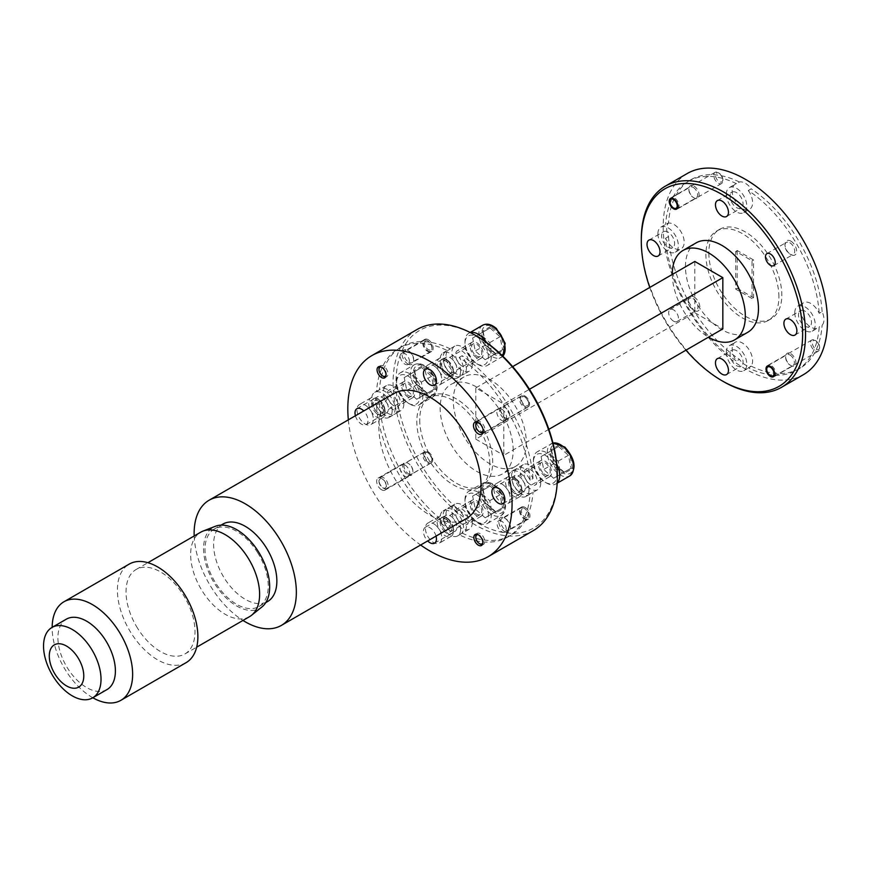 <?xml version="1.0" encoding="UTF-8"?>
<svg xmlns="http://www.w3.org/2000/svg" width="871" height="871" viewBox="0 0 871 871"><rect width="100%" height="100%" fill="white"/><g stroke="black" fill="none" stroke-linecap="round" stroke-linejoin="round"><path stroke-width="0.65" stroke-dasharray="4.36 3.27" d="M431.918 459.257A5.161 2.983 60 0 1 428.271 461.358A5.161 2.983 60 0 1 424.623 455.032A5.161 2.983 60 0 1 428.271 452.931A5.161 2.983 60 0 1 431.918 459.257L431.918 460.302A6.456 3.724 -120 0 0 427.356 452.397A6.456 3.724 -120 0 0 424.133 452.082A6.456 3.724 -120 0 0 422.794 455.032A6.456 3.724 -120 0 0 425.614 461.532A6.456 3.724 -120 0 0 430.59 463.263A6.456 3.724 -120 0 0 431.918 460.302M378.994 481.38A5.161 2.983 -120 0 0 382.641 487.706A5.161 2.983 -120 0 0 386.299 485.593A5.161 2.983 -120 0 0 382.641 479.268A5.161 2.983 -120 0 0 378.994 481.38L378.994 480.324A6.456 3.724 60 0 1 380.333 477.373A6.456 3.724 60 0 1 385.298 479.104A6.456 3.724 60 0 1 388.118 485.593A6.456 3.724 60 0 1 386.778 488.544A6.456 3.724 60 0 1 383.556 488.228A6.456 3.724 60 0 1 378.994 480.324M485.136 359.723L475.272 350.959L472.637 338.035L479.877 333.876L489.742 342.641L492.376 355.564L485.136 359.723L495.359 353.822L496.307 354.464L504.146 349.968L501.293 335.977L490.602 326.494L490.09 327.975L499.965 336.739L501.293 335.977M492.376 355.564L502.6 349.663L495.359 353.822L496.307 354.464L485.495 345.058L482.861 332.134L490.09 327.975L479.877 333.876M490.602 326.494L482.774 330.991L485.626 344.981L475.272 350.959M482.774 330.991L482.861 332.134L482.774 330.991M489.742 342.641L499.965 336.739L502.6 349.663L504.146 349.968M472.637 338.035L482.861 332.134M479.703 338.906A16.516 9.537 -120 0 0 464.983 343.424A16.516 9.537 -120 0 0 473.628 361.443A16.516 9.537 -120 0 0 476.666 363.664A16.516 9.537 -120 0 0 488.25 358.623A16.516 9.537 -120 0 0 479.703 338.906M486.443 342.39A18.585 10.724 60 0 1 487.422 365.428A18.585 10.724 60 0 1 478.125 364.503A18.585 10.724 60 0 1 474.717 362.009A18.585 10.724 60 0 1 464.983 341.748A18.585 10.724 60 0 1 468.838 333.234A18.585 10.724 60 0 1 470.394 332.591M444.994 373.931A9.494 5.487 60 0 1 440.073 362.597A9.494 5.487 60 0 1 446.736 359.701A9.494 5.487 60 0 1 448.478 360.975A9.494 5.487 60 0 1 453.453 371.329A9.494 5.487 60 0 1 444.994 373.931M447.4 360.409A11.563 6.674 -120 0 0 445.277 358.852A11.563 6.674 -120 0 0 439.496 358.286A11.563 6.674 -120 0 0 443.154 376.185A11.563 6.674 -120 0 0 451.058 378.308A11.563 6.674 -120 0 0 453.453 373.017A11.563 6.674 -120 0 0 447.4 360.409M475.337 355.107A7.229 4.17 -120 0 0 480.28 356.435A7.229 4.17 -120 0 0 477.994 345.243A7.229 4.17 -120 0 0 473.051 343.914A7.229 4.17 -120 0 0 475.337 355.107M448.064 362.521A7.229 4.17 -120 0 0 443.121 361.193A7.229 4.17 -120 0 0 445.408 372.385A7.229 4.17 -120 0 0 450.351 373.713A7.229 4.17 -120 0 0 448.064 362.521M435.718 367.148A11.563 6.674 -120 0 0 427.813 365.025A11.563 6.674 -120 0 0 431.472 382.935A11.563 6.674 -120 0 0 439.376 385.058A11.563 6.674 -120 0 0 435.718 367.148M416.697 399.245L406.833 390.48L404.198 377.557L411.428 373.398L421.303 382.162L423.937 395.086L416.697 399.245L426.921 393.344L427.868 393.986L435.696 389.479L432.843 375.488L422.163 366.005L421.651 367.497L431.526 376.261L432.843 375.488M423.937 395.086L434.161 389.185L426.921 393.344L427.868 393.986L417.057 384.579L414.422 371.656L421.651 367.497L411.428 373.398M422.163 366.005L414.335 370.502L417.187 384.492L406.833 390.48M414.335 370.502L414.422 371.656L414.335 370.502M421.303 382.162L431.526 376.261L434.161 389.185L435.696 389.479M404.198 377.557L414.422 371.656M411.264 378.417A16.516 9.537 -120 0 0 396.545 382.946A16.516 9.537 -120 0 0 405.189 400.965A16.516 9.537 -120 0 0 408.227 403.175A16.516 9.537 -120 0 0 419.811 398.145A16.516 9.537 -120 0 0 411.264 378.417M406.267 401.531A18.585 10.724 60 0 1 396.545 381.258A18.585 10.724 60 0 1 400.399 372.755A18.585 10.724 60 0 1 413.104 376.163A18.585 10.724 60 0 1 418.973 404.939A18.585 10.724 60 0 1 409.686 404.024A18.585 10.724 60 0 1 406.267 401.531M376.544 413.453A9.494 5.487 60 0 1 371.634 402.108A9.494 5.487 60 0 1 378.297 399.212A9.494 5.487 60 0 1 380.039 400.486A9.494 5.487 60 0 1 385.015 410.851A9.494 5.487 60 0 1 376.544 413.453M378.961 399.92A11.563 6.674 -120 0 0 376.838 398.374A11.563 6.674 -120 0 0 371.057 397.797A11.563 6.674 -120 0 0 374.704 415.707A11.563 6.674 -120 0 0 382.619 417.83A11.563 6.674 -120 0 0 385.015 412.538A11.563 6.674 -120 0 0 378.961 399.92M406.899 394.617A7.229 4.17 -120 0 0 411.841 395.946A7.229 4.17 -120 0 0 409.555 384.753A7.229 4.17 -120 0 0 404.612 383.425A7.229 4.17 -120 0 0 406.899 394.617M379.625 402.043A7.229 4.17 -120 0 0 374.682 400.714A7.229 4.17 -120 0 0 376.969 411.896A7.229 4.17 -120 0 0 381.912 413.224A7.229 4.17 -120 0 0 379.625 402.043M367.279 406.67A11.563 6.674 -120 0 0 359.375 404.547A11.563 6.674 -120 0 0 363.033 422.446A11.563 6.674 -120 0 0 370.937 424.569A11.563 6.674 -120 0 0 367.279 406.67M819.633 347.17A5.161 2.983 60 0 1 815.985 349.282A5.161 2.983 60 0 1 812.327 342.956A5.161 2.983 60 0 1 815.985 340.844A5.161 2.983 60 0 1 819.633 347.17L819.633 348.226A6.456 3.724 -120 0 0 815.071 340.321A6.456 3.724 -120 0 0 811.848 340.006A6.456 3.724 -120 0 0 810.509 342.956A6.456 3.724 -120 0 0 813.318 349.456A6.456 3.724 -120 0 0 818.294 351.176A6.456 3.724 -120 0 0 819.633 348.226M766.709 368.248A6.456 3.724 60 0 1 768.037 365.297A6.456 3.724 60 0 1 773.013 367.018A6.456 3.724 60 0 1 775.832 373.517A6.456 3.724 60 0 1 774.493 376.468A6.456 3.724 60 0 1 771.271 376.152A6.456 3.724 60 0 1 766.709 368.248M553.586 478.266L543.711 469.502L541.076 456.578L548.316 452.419L558.18 461.184L560.815 474.107L553.586 478.266L563.798 472.365L564.746 473.007L572.585 468.511L569.732 454.52L559.051 445.037L558.54 446.518L568.404 455.283L569.732 454.52M560.815 474.107L571.038 468.206L563.798 472.365L564.746 473.007L553.934 463.601L551.299 450.677L558.54 446.518L548.316 452.419M559.051 445.037L551.212 449.534L554.065 463.524L543.711 469.502M551.212 449.534L551.299 450.677L551.212 449.534M558.18 461.184L568.404 455.283L571.038 468.206L572.585 468.511M541.076 456.578L551.299 450.677M548.142 457.449A16.516 9.537 -120 0 0 533.422 461.978A16.516 9.537 -120 0 0 542.067 479.986A16.516 9.537 -120 0 0 545.104 482.207A16.516 9.537 -120 0 0 556.689 477.166A16.516 9.537 -120 0 0 548.142 457.449M557.2 482.937A18.585 10.724 60 0 1 555.861 483.971A18.585 10.724 60 0 1 546.563 483.046A18.585 10.724 60 0 1 543.156 480.552A18.585 10.724 60 0 1 533.422 460.291A18.585 10.724 60 0 1 537.276 451.777A18.585 10.724 60 0 1 549.982 455.195A18.585 10.724 60 0 1 556.743 464.145M513.433 492.474A9.494 5.487 60 0 1 508.522 481.14A9.494 5.487 60 0 1 515.175 478.244A9.494 5.487 60 0 1 516.917 479.518A9.494 5.487 60 0 1 521.892 489.872A9.494 5.487 60 0 1 513.433 492.474M515.839 478.952A11.563 6.674 -120 0 0 513.716 477.395A11.563 6.674 -120 0 0 507.935 476.829A11.563 6.674 -120 0 0 511.593 494.728A11.563 6.674 -120 0 0 519.497 496.851A11.563 6.674 -120 0 0 521.892 491.56A11.563 6.674 -120 0 0 515.839 478.952M543.776 473.65A7.229 4.17 -120 0 0 548.719 474.978A7.229 4.17 -120 0 0 546.433 463.786A7.229 4.17 -120 0 0 541.49 462.457A7.229 4.17 -120 0 0 543.776 473.65M516.503 481.064A7.229 4.17 -120 0 0 511.56 479.736A7.229 4.17 -120 0 0 513.846 490.928A7.229 4.17 -120 0 0 518.789 492.257A7.229 4.17 -120 0 0 516.503 481.064M504.157 485.691A11.563 6.674 -120 0 0 496.252 483.568A11.563 6.674 -120 0 0 499.91 501.478A11.563 6.674 -120 0 0 507.815 503.601A11.563 6.674 -120 0 0 504.157 485.691M722.843 179.524A5.161 2.983 60 0 1 719.196 181.636A5.161 2.983 60 0 1 715.537 175.311A5.161 2.983 60 0 1 719.196 173.209A5.161 2.983 60 0 1 722.843 179.524L722.843 180.58A6.456 3.724 -120 0 0 718.281 172.676A6.456 3.724 -120 0 0 715.058 172.36A6.456 3.724 -120 0 0 713.719 175.311A6.456 3.724 -120 0 0 716.528 181.81A6.456 3.724 -120 0 0 721.504 183.531A6.456 3.724 -120 0 0 722.843 180.58M669.919 200.602A6.456 3.724 60 0 1 671.247 197.652A6.456 3.724 60 0 1 676.223 199.372A6.456 3.724 60 0 1 679.042 205.872A6.456 3.724 60 0 1 677.703 208.822A6.456 3.724 60 0 1 674.481 208.507A6.456 3.724 60 0 1 669.919 200.602M485.136 517.788L475.272 509.023L472.637 496.1L479.877 491.941L489.742 500.705L492.376 513.629L485.136 517.788L495.359 511.887L496.307 512.529L504.146 508.022L501.293 494.031L490.602 484.548L490.09 486.04L499.965 494.804L501.293 494.031M492.376 513.629L502.6 507.728L495.359 511.887L496.307 512.529L485.495 503.122L482.861 490.199L490.09 486.04L479.877 491.941M490.602 484.548L482.774 489.045L485.626 503.035L475.272 509.023M482.774 489.045L482.861 490.199L482.774 489.045M489.742 500.705L499.965 494.804L502.6 507.728L504.146 508.022M472.637 496.1L482.861 490.199M479.703 496.96A16.516 9.537 -120 0 0 464.983 501.489A16.516 9.537 -120 0 0 473.628 519.508A16.516 9.537 -120 0 0 476.666 521.718A16.516 9.537 -120 0 0 488.25 516.688A16.516 9.537 -120 0 0 479.703 496.96M474.717 520.074A18.585 10.724 60 0 1 464.983 499.802A18.585 10.724 60 0 1 468.838 491.298A18.585 10.724 60 0 1 481.543 494.706A18.585 10.724 60 0 1 487.422 523.482A18.585 10.724 60 0 1 478.125 522.567A18.585 10.724 60 0 1 474.717 520.074M444.994 531.996A9.494 5.487 60 0 1 440.073 520.651A9.494 5.487 60 0 1 446.736 517.755A9.494 5.487 60 0 1 448.478 519.029A9.494 5.487 60 0 1 453.453 529.394A9.494 5.487 60 0 1 444.994 531.996M447.4 518.463A11.563 6.674 -120 0 0 445.277 516.917A11.563 6.674 -120 0 0 439.496 516.34A11.563 6.674 -120 0 0 443.154 534.25A11.563 6.674 -120 0 0 451.058 536.373A11.563 6.674 -120 0 0 453.453 531.081A11.563 6.674 -120 0 0 447.4 518.463M475.337 513.161A7.229 4.17 -120 0 0 480.28 514.489A7.229 4.17 -120 0 0 477.994 503.296A7.229 4.17 -120 0 0 473.051 501.968A7.229 4.17 -120 0 0 475.337 513.161M448.064 520.586A7.229 4.17 -120 0 0 443.121 519.258A7.229 4.17 -120 0 0 445.408 530.439A7.229 4.17 -120 0 0 450.351 531.767A7.229 4.17 -120 0 0 448.064 520.586M435.718 525.213A11.563 6.674 -120 0 0 427.813 523.09A11.563 6.674 -120 0 0 431.472 540.989A11.563 6.674 -120 0 0 439.376 543.112A11.563 6.674 -120 0 0 435.718 525.213M428.271 341.16L427.356 340.637A6.456 3.724 -120 0 0 424.133 340.321A6.456 3.724 -120 0 0 423.143 345.493A6.456 3.724 -120 0 0 427.356 351.176A6.456 3.724 -120 0 0 430.59 351.492A6.456 3.724 -120 0 0 431.918 348.542A6.456 3.724 -120 0 0 427.356 340.637L428.271 341.16A5.161 2.983 60 0 1 431.918 347.485A5.161 2.983 60 0 1 428.271 349.598A5.161 2.983 60 0 1 424.623 343.272A5.161 2.983 60 0 1 428.271 341.16M404.906 353.593A6.456 3.724 -120 0 0 401.683 353.278A6.456 3.724 -120 0 0 400.693 358.449A6.456 3.724 -120 0 0 404.906 364.132A6.456 3.724 -120 0 0 408.14 364.459A6.456 3.724 -120 0 0 409.13 359.288A6.456 3.724 -120 0 0 404.906 353.593M386.027 375.249A5.161 2.983 -120 0 0 382.641 367.508A5.161 2.983 -120 0 0 381.28 367.029M383.48 376.424A6.347 3.669 60 0 1 378.994 368.651M379.495 366.56A6.347 3.669 60 0 1 380.311 365.744A6.347 3.669 60 0 1 383.48 366.049A6.347 3.669 60 0 1 387.628 371.645A6.347 3.669 60 0 1 386.659 376.74A6.347 3.669 60 0 1 385.537 377.034M525.061 508.806L524.146 508.283A6.456 3.724 -120 0 0 520.923 507.967A6.456 3.724 -120 0 0 519.933 513.139A6.456 3.724 -120 0 0 524.146 518.822A6.456 3.724 -120 0 0 527.38 519.138A6.456 3.724 -120 0 0 528.708 516.187A6.456 3.724 -120 0 0 524.146 508.283L525.061 508.806A5.161 2.983 60 0 1 528.708 515.131A5.161 2.983 60 0 1 525.061 517.243A5.161 2.983 60 0 1 521.413 510.918A5.161 2.983 60 0 1 525.061 508.806M501.696 521.239A6.456 3.724 -120 0 0 498.473 520.923A6.456 3.724 -120 0 0 497.483 526.095A6.456 3.724 -120 0 0 501.696 531.778A6.456 3.724 -120 0 0 504.93 532.105A6.456 3.724 -120 0 0 505.92 526.933A6.456 3.724 -120 0 0 501.696 521.239M482.817 542.894A5.161 2.983 -120 0 0 479.431 535.153A5.161 2.983 -120 0 0 478.07 534.674M480.269 544.07A6.347 3.669 60 0 1 475.784 536.296M476.285 534.206A6.347 3.669 60 0 1 477.101 533.39A6.347 3.669 60 0 1 480.269 533.694A6.347 3.669 60 0 1 484.418 539.291A6.347 3.669 60 0 1 483.449 544.386A6.347 3.669 60 0 1 482.327 544.68M106.97 689.582A40.643 23.463 60 0 1 67.513 668.079A40.643 23.463 60 0 1 66.327 619.172M92.805 697.758A56.909 32.858 60 0 1 65.597 670.245A56.909 32.858 60 0 1 52.162 627.349M186.089 662.668A56.909 32.858 60 0 1 130.846 632.575A56.909 32.858 60 0 1 129.191 564.114M137.542 628.176A48.776 28.166 60 0 1 136.126 569.492A48.776 28.166 60 0 1 183.487 595.285A48.776 28.166 60 0 1 184.902 653.969A48.776 28.166 60 0 1 137.542 628.176M249.509 616.668A48.776 28.166 60 0 1 202.159 590.876A48.776 28.166 60 0 1 200.733 532.192M261.964 606.924A46.74 26.99 60 0 1 214.604 583.548A46.74 26.99 60 0 1 215.409 526.28M257.674 552.715A44.715 25.814 60 0 1 258.981 606.51A44.715 25.814 60 0 1 215.562 582.862A44.715 25.814 60 0 1 214.266 529.067A44.715 25.814 60 0 1 257.674 552.715M222.889 524.092A44.715 25.814 -120 0 0 224.185 577.887A44.715 25.814 -120 0 0 267.604 601.534M518.822 476.383A9.189 5.302 60 0 1 524.832 484.483A9.189 5.302 60 0 1 523.417 491.843A9.189 5.302 60 0 1 518.822 491.396A9.189 5.302 60 0 1 512.823 483.296A9.189 5.302 60 0 1 514.228 475.936A9.189 5.302 60 0 1 518.822 476.383M450.383 357.839A9.189 5.302 60 0 1 456.393 365.94A9.189 5.302 60 0 1 454.978 373.3A9.189 5.302 60 0 1 450.383 372.853A9.189 5.302 60 0 1 444.384 364.753A9.189 5.302 60 0 1 445.789 357.393A9.189 5.302 60 0 1 450.383 357.839M381.944 397.361A9.189 5.302 60 0 1 387.943 405.461A9.189 5.302 60 0 1 386.539 412.821A9.189 5.302 60 0 1 381.944 412.364A9.189 5.302 60 0 1 375.945 404.264A9.189 5.302 60 0 1 377.35 396.904A9.189 5.302 60 0 1 381.944 397.361M355.412 415.761A9.189 5.302 -120 0 0 361.509 424.166A9.189 5.302 -120 0 0 366.103 424.623A9.189 5.302 -120 0 0 363.762 410.938M450.383 515.904A9.189 5.302 60 0 1 456.393 524.004A9.189 5.302 60 0 1 454.978 531.364A9.189 5.302 60 0 1 450.383 530.907A9.189 5.302 60 0 1 444.384 522.807A9.189 5.302 60 0 1 445.789 515.447A9.189 5.302 60 0 1 450.383 515.904M436.033 536.111A9.189 5.302 -120 0 0 429.947 527.706A9.189 5.302 -120 0 0 425.353 527.249A9.189 5.302 -120 0 0 427.683 540.935M529.045 489.796A14.459 8.34 60 0 1 526.051 496.405A14.459 8.34 60 0 1 514.913 492.54A14.459 8.34 60 0 1 508.61 477.994A14.459 8.34 60 0 1 511.604 471.374A14.459 8.34 60 0 1 522.742 475.25A14.459 8.34 60 0 1 529.045 489.796M460.607 371.253A14.459 8.34 60 0 1 457.613 377.862A14.459 8.34 60 0 1 446.475 373.997A14.459 8.34 60 0 1 440.16 359.451A14.459 8.34 60 0 1 443.154 352.831A14.459 8.34 60 0 1 454.292 356.696A14.459 8.34 60 0 1 460.607 371.253M392.168 410.764A14.459 8.34 60 0 1 389.174 417.383A14.459 8.34 60 0 1 378.036 413.507A14.459 8.34 60 0 1 371.721 398.962A14.459 8.34 60 0 1 374.715 392.342A14.459 8.34 60 0 1 385.853 396.218A14.459 8.34 60 0 1 392.168 410.764M460.607 529.307A14.459 8.34 60 0 1 457.613 535.926A14.459 8.34 60 0 1 446.475 532.05A14.459 8.34 60 0 1 440.16 517.505A14.459 8.34 60 0 1 443.154 510.885A14.459 8.34 60 0 1 454.292 514.761A14.459 8.34 60 0 1 460.607 529.307M501.696 409.098A6.914 3.996 60 0 1 506.225 415.195A6.914 3.996 60 0 1 505.158 420.737A6.914 3.996 60 0 1 501.696 420.399A6.914 3.996 60 0 1 497.178 414.302A6.914 3.996 60 0 1 498.245 408.76A6.914 3.996 60 0 1 501.696 409.098M404.906 464.983A6.914 3.996 60 0 1 409.424 471.08A6.914 3.996 60 0 1 408.368 476.622A6.914 3.996 60 0 1 404.906 476.285A6.914 3.996 60 0 1 400.388 470.188A6.914 3.996 60 0 1 401.455 464.646A6.914 3.996 60 0 1 404.906 464.983M381.552 489.763A6.914 3.996 -120 0 0 385.004 490.112A6.914 3.996 -120 0 0 386.071 484.57A6.914 3.996 -120 0 0 381.552 478.473A6.914 3.996 -120 0 0 378.09 478.125A6.914 3.996 -120 0 0 377.034 483.666A6.914 3.996 -120 0 0 381.552 489.763M393.812 393.594A72.271 41.721 -120 0 0 382.728 451.505A72.271 41.721 -120 0 0 429.947 515.186A72.271 41.721 -120 0 0 466.083 518.768M194.189 535.97A72.271 41.721 -120 0 0 242.965 620.446M348.346 419.833A116.148 67.056 -120 0 0 420.617 545.017M489.807 463.764A51.618 29.799 -120 0 0 467.27 411.82A51.618 29.799 -120 0 0 427.498 397.982A51.618 29.799 -120 0 0 416.806 421.618A51.618 29.799 -120 0 0 439.332 473.563A51.618 29.799 -120 0 0 479.115 487.401A51.618 29.799 -120 0 0 489.807 463.764M530.101 480.226A108.919 62.886 -120 0 0 459.191 357.415A14.459 8.34 60 0 1 463.524 369.565A14.459 8.34 60 0 1 460.53 376.174A14.459 8.34 60 0 1 449.392 372.309A14.459 8.34 60 0 1 443.089 357.763A14.459 8.34 60 0 1 446.083 351.144A14.459 8.34 60 0 1 447.411 350.61A108.919 62.886 -120 0 0 398.842 348.356A108.919 62.886 -120 0 0 376.512 391.547A14.459 8.34 60 0 1 377.633 390.654A14.459 8.34 60 0 1 388.771 394.53A14.459 8.34 60 0 1 395.086 409.076A14.459 8.34 60 0 1 392.092 415.696A14.459 8.34 60 0 1 376.512 405.157A108.919 62.886 -120 0 0 447.411 527.968A14.459 8.34 60 0 1 443.089 515.817A14.459 8.34 60 0 1 446.083 509.197A14.459 8.34 60 0 1 457.221 513.073A14.459 8.34 60 0 1 463.524 527.619A14.459 8.34 60 0 1 460.53 534.239A14.459 8.34 60 0 1 459.191 534.761A108.919 62.886 -120 0 0 507.771 537.015A108.919 62.886 -120 0 0 530.101 493.824A14.459 8.34 60 0 1 528.969 494.717A14.459 8.34 60 0 1 517.831 490.852A14.459 8.34 60 0 1 511.527 476.306A14.459 8.34 60 0 1 514.521 469.687A14.459 8.34 60 0 1 530.101 480.226L533.019 478.538A14.459 8.34 -120 0 0 517.439 467.999A14.459 8.34 -120 0 0 514.445 474.619A14.459 8.34 -120 0 0 520.76 489.164A14.459 8.34 -120 0 0 531.898 493.04A14.459 8.34 -120 0 0 533.019 492.137L530.101 493.824M752.032 298.546L735.679 289.107L735.679 251.338L752.032 260.777L752.032 298.546L753.502 297.697L753.502 259.939L752.032 260.777M790.792 353.702A7.229 4.17 60 0 1 795.909 362.554A7.229 4.17 60 0 1 790.792 365.504L790.792 365.504A7.229 4.17 60 0 1 785.686 356.653A7.229 4.17 60 0 1 790.792 353.702M790.03 355.03A6.141 3.549 60 0 1 794.047 360.442A6.141 3.549 60 0 1 793.1 365.363A6.141 3.549 60 0 1 790.03 365.069L790.792 365.504L790.03 365.069A6.141 3.549 60 0 1 785.686 357.546A6.141 3.549 60 0 1 786.959 354.726A6.141 3.549 60 0 1 790.03 355.03M694.002 186.056A7.229 4.17 60 0 1 699.119 194.908A7.229 4.17 60 0 1 694.002 197.859L694.002 197.859A7.229 4.17 60 0 1 688.896 189.007A7.229 4.17 60 0 1 694.002 186.056M693.24 187.385A6.141 3.549 60 0 1 697.257 192.796A6.141 3.549 60 0 1 696.31 197.728A6.141 3.549 60 0 1 693.24 197.423L694.002 197.859L693.24 197.423A6.141 3.549 60 0 1 688.896 189.9A6.141 3.549 60 0 1 690.17 187.08A6.141 3.549 60 0 1 693.24 187.385M694.002 296.978A8.264 4.769 60 0 1 699.849 307.093A8.264 4.769 60 0 1 694.002 310.468L694.002 310.468A8.264 4.769 60 0 1 688.166 300.353A8.264 4.769 60 0 1 694.002 296.978M693.055 298.622A6.914 3.996 60 0 1 697.573 304.719A6.914 3.996 60 0 1 696.517 310.261A6.914 3.996 60 0 1 693.055 309.924L694.002 310.468L693.055 309.924A6.914 3.996 60 0 1 688.166 301.453A6.914 3.996 60 0 1 689.592 298.285A6.914 3.996 60 0 1 693.055 298.622M673.566 321.17A6.914 3.996 -120 0 0 677.028 321.519A6.914 3.996 -120 0 0 678.084 315.977A6.914 3.996 -120 0 0 673.566 309.88A6.914 3.996 -120 0 0 670.104 309.532A6.914 3.996 -120 0 0 669.048 315.073A6.914 3.996 -120 0 0 673.566 321.17M790.792 241.093A8.264 4.769 60 0 1 796.638 251.218A8.264 4.769 60 0 1 790.792 254.582L790.792 254.582A8.264 4.769 60 0 1 784.956 244.468A8.264 4.769 60 0 1 790.792 241.093M789.845 242.737A6.914 3.996 60 0 1 794.363 248.834A6.914 3.996 60 0 1 793.307 254.376A6.914 3.996 60 0 1 789.845 254.038L790.792 254.582L789.845 254.038A6.914 3.996 60 0 1 784.956 245.568A6.914 3.996 60 0 1 786.393 242.399A6.914 3.996 60 0 1 789.845 242.737M407.835 363.926A8.264 4.769 -120 0 0 413.671 360.55A8.264 4.769 -120 0 0 407.835 350.436L407.835 350.436A8.264 4.769 -120 0 0 401.988 353.811A8.264 4.769 -120 0 0 407.835 363.926M408.782 362.282A6.914 3.996 -120 0 0 412.233 362.619A6.914 3.996 -120 0 0 413.671 359.462A6.914 3.996 -120 0 0 408.782 350.98L407.835 350.436L408.782 350.98A6.914 3.996 -120 0 0 405.32 350.643A6.914 3.996 -120 0 0 404.264 356.185A6.914 3.996 -120 0 0 408.782 362.282M428.271 339.734A6.914 3.996 60 0 1 432.789 345.831A6.914 3.996 60 0 1 431.733 351.372A6.914 3.996 60 0 1 428.271 351.024A6.914 3.996 60 0 1 423.752 344.927A6.914 3.996 60 0 1 424.808 339.385A6.914 3.996 60 0 1 428.271 339.734M504.625 531.571A8.264 4.769 -120 0 0 510.46 528.196A8.264 4.769 -120 0 0 504.625 518.082L504.625 518.082A8.264 4.769 -120 0 0 498.778 521.457A8.264 4.769 -120 0 0 504.625 531.571M505.572 529.927A6.914 3.996 -120 0 0 509.023 530.265A6.914 3.996 -120 0 0 510.46 527.107A6.914 3.996 -120 0 0 505.572 518.626L504.625 518.082L505.572 518.626A6.914 3.996 -120 0 0 502.11 518.289A6.914 3.996 -120 0 0 501.054 523.83A6.914 3.996 -120 0 0 505.572 529.927M525.061 507.379A6.914 3.996 60 0 1 529.579 513.476A6.914 3.996 60 0 1 528.523 519.018A6.914 3.996 60 0 1 525.061 518.67A6.914 3.996 60 0 1 520.542 512.573A6.914 3.996 60 0 1 521.598 507.031A6.914 3.996 60 0 1 525.061 507.379M504.625 418.962A7.229 4.17 -120 0 0 509.731 416.011A7.229 4.17 -120 0 0 504.625 407.16L504.625 407.16A7.229 4.17 -120 0 0 499.508 410.11A7.229 4.17 -120 0 0 504.625 418.962M505.245 417.884A6.347 3.669 -120 0 0 508.414 418.2A6.347 3.669 -120 0 0 509.731 415.293A6.347 3.669 -120 0 0 505.245 407.519L504.625 407.16L505.245 407.519A6.347 3.669 -120 0 0 502.066 407.203A6.347 3.669 -120 0 0 501.097 412.299A6.347 3.669 -120 0 0 505.245 417.884M525.061 396.076A6.347 3.669 60 0 1 529.209 401.673A6.347 3.669 60 0 1 528.24 406.757A6.347 3.669 60 0 1 525.061 406.441A6.347 3.669 60 0 1 520.912 400.845A6.347 3.669 60 0 1 521.892 395.761A6.347 3.669 60 0 1 525.061 396.076M407.835 474.847A7.229 4.17 -120 0 0 412.941 471.897A7.229 4.17 -120 0 0 407.835 463.045L407.835 463.045A7.229 4.17 -120 0 0 402.718 465.996A7.229 4.17 -120 0 0 407.835 474.847M408.455 473.77A6.347 3.669 -120 0 0 411.624 474.085A6.347 3.669 -120 0 0 412.941 471.178A6.347 3.669 -120 0 0 408.455 463.405L407.835 463.045L408.455 463.405A6.347 3.669 -120 0 0 405.276 463.089A6.347 3.669 -120 0 0 404.307 468.173A6.347 3.669 -120 0 0 408.455 473.77M428.271 451.962A6.347 3.669 60 0 1 432.419 457.558A6.347 3.669 60 0 1 431.45 462.643A6.347 3.669 60 0 1 428.271 462.327A6.347 3.669 60 0 1 424.123 456.731A6.347 3.669 60 0 1 425.102 451.646A6.347 3.669 60 0 1 428.271 451.962M694.808 261.452L694.808 312.7L475.795 439.147L475.795 387.9L503.819 404.079L529.47 389.272M512.66 366.615L475.795 387.9M548.861 429.327L503.819 455.337L503.819 404.079M475.795 439.147L503.819 455.337M694.808 312.7L722.832 328.89M526.313 442.686A51.618 29.799 60 0 1 515.621 466.323A51.618 29.799 60 0 1 475.838 452.495A51.618 29.799 60 0 1 453.301 400.54A51.618 29.799 60 0 1 463.993 376.914A51.618 29.799 60 0 1 503.776 390.741A51.618 29.799 60 0 1 526.313 442.686M672.314 274.43A51.618 29.799 -120 0 0 708.526 337.153M649.766 287.452A114.079 65.869 -120 0 0 685.967 350.175M723.42 381.574A116.148 67.056 60 0 1 641.296 239.329M557.331 475.773A114.079 65.869 60 0 1 476.666 522.35A114.079 65.869 60 0 1 396 382.63A114.079 65.869 60 0 1 476.666 336.054M417.133 329.456A116.148 67.056 -120 0 0 393.082 382.63A116.148 67.056 -120 0 0 443.775 499.519A116.148 67.056 -120 0 0 533.281 530.635M665.607 238.251L668.525 236.564A14.459 8.34 60 0 1 666.663 228.681A14.459 8.34 60 0 1 668.525 222.954L665.607 224.642A14.459 8.34 60 0 1 666.729 223.749A14.459 8.34 60 0 1 677.867 227.625A14.459 8.34 60 0 1 684.181 242.171A14.459 8.34 60 0 1 681.187 248.79A14.459 8.34 60 0 1 665.607 238.251A108.919 62.886 -120 0 0 736.507 361.051A14.459 8.34 60 0 1 732.184 348.912A14.459 8.34 60 0 1 735.178 342.292A14.459 8.34 60 0 1 746.316 346.168A14.459 8.34 60 0 1 752.62 360.714A14.459 8.34 60 0 1 749.626 367.333A14.459 8.34 60 0 1 748.287 367.856A108.919 62.886 -120 0 0 796.856 370.11A108.919 62.886 -120 0 0 819.197 326.919A14.459 8.34 60 0 1 818.065 327.812A14.459 8.34 60 0 1 806.927 323.947A14.459 8.34 60 0 1 800.623 309.401A14.459 8.34 60 0 1 803.617 302.781A14.459 8.34 60 0 1 819.197 313.32L822.115 311.633A14.459 8.34 60 0 1 823.977 319.515A14.459 8.34 60 0 1 822.115 325.231L819.197 326.919M726.338 352.287A14.459 8.34 60 0 1 729.332 345.667A14.459 8.34 60 0 1 740.47 349.543A14.459 8.34 60 0 1 746.785 364.089A14.459 8.34 60 0 1 743.79 370.698A14.459 8.34 60 0 1 732.653 366.833A14.459 8.34 60 0 1 726.338 352.287M736.561 350.686A9.189 5.302 -120 0 0 731.967 350.229A9.189 5.302 -120 0 0 730.562 357.589A9.189 5.302 -120 0 0 736.561 365.689A9.189 5.302 -120 0 0 741.156 366.147A9.189 5.302 -120 0 0 742.56 358.776A9.189 5.302 -120 0 0 736.561 350.686M657.899 233.744A14.459 8.34 60 0 1 660.893 227.124A14.459 8.34 60 0 1 672.031 231A14.459 8.34 60 0 1 678.335 245.546A14.459 8.34 60 0 1 675.352 252.155A14.459 8.34 60 0 1 664.203 248.289A14.459 8.34 60 0 1 657.899 233.744M668.122 232.143A9.189 5.302 -120 0 0 663.528 231.686A9.189 5.302 -120 0 0 662.112 239.046A9.189 5.302 -120 0 0 668.122 247.146A9.189 5.302 -120 0 0 672.717 247.604A9.189 5.302 -120 0 0 674.121 240.233A9.189 5.302 -120 0 0 668.122 232.143M748.287 190.509A14.459 8.34 60 0 1 752.62 202.649A14.459 8.34 60 0 1 749.626 209.269A14.459 8.34 60 0 1 738.488 205.404A14.459 8.34 60 0 1 732.184 190.858A14.459 8.34 60 0 1 735.178 184.238A14.459 8.34 60 0 1 736.507 183.705L739.435 182.017A14.459 8.34 60 0 1 751.216 188.822L748.287 190.509A108.919 62.886 -120 0 1 819.197 313.32M726.338 194.222A14.459 8.34 60 0 1 729.332 187.603A14.459 8.34 60 0 1 740.47 191.478A14.459 8.34 60 0 1 746.785 206.024A14.459 8.34 60 0 1 743.79 212.644A14.459 8.34 60 0 1 732.653 208.768A14.459 8.34 60 0 1 726.338 194.222M736.561 192.622A9.189 5.302 -120 0 0 731.967 192.164A9.189 5.302 -120 0 0 730.562 199.535A9.189 5.302 -120 0 0 736.561 207.625A9.189 5.302 -120 0 0 741.156 208.082A9.189 5.302 -120 0 0 742.56 200.722A9.189 5.302 -120 0 0 736.561 192.622M794.777 312.765A14.459 8.34 60 0 1 797.771 306.156A14.459 8.34 60 0 1 808.909 310.022A14.459 8.34 60 0 1 815.223 324.567A14.459 8.34 60 0 1 812.229 331.187A14.459 8.34 60 0 1 801.091 327.311A14.459 8.34 60 0 1 794.777 312.765M805 311.165A9.189 5.302 -120 0 0 800.405 310.707A9.189 5.302 -120 0 0 799.001 318.078A9.189 5.302 -120 0 0 805 326.168A9.189 5.302 -120 0 0 809.595 326.625A9.189 5.302 -120 0 0 810.999 319.265A9.189 5.302 -120 0 0 805 311.165M447.411 350.61L450.34 348.933A14.459 8.34 -120 0 0 449.001 349.456A14.459 8.34 -120 0 0 446.006 356.076A14.459 8.34 -120 0 0 452.31 370.621A14.459 8.34 -120 0 0 463.448 374.497A14.459 8.34 -120 0 0 466.442 367.878A14.459 8.34 -120 0 0 462.12 355.727L459.191 357.415M472.289 364.503A14.459 8.34 -120 0 0 465.974 349.957A14.459 8.34 -120 0 0 454.836 346.081A14.459 8.34 -120 0 0 451.842 352.701A14.459 8.34 -120 0 0 458.157 367.246A14.459 8.34 -120 0 0 469.295 371.122A14.459 8.34 -120 0 0 472.289 364.503M462.066 366.103A9.189 5.302 60 0 1 456.066 358.014A9.189 5.302 60 0 1 457.471 350.643A9.189 5.302 60 0 1 462.066 351.1A9.189 5.302 60 0 1 468.065 359.2A9.189 5.302 60 0 1 466.66 366.56A9.189 5.302 60 0 1 462.066 366.103M376.512 405.157L379.429 403.469A14.459 8.34 -120 0 0 395.009 414.008A14.459 8.34 -120 0 0 398.003 407.388A14.459 8.34 -120 0 0 391.7 392.843A14.459 8.34 -120 0 0 380.562 388.978A14.459 8.34 -120 0 0 379.429 389.87L376.512 391.547M403.85 404.024A14.459 8.34 -120 0 0 397.535 389.468A14.459 8.34 -120 0 0 386.397 385.603A14.459 8.34 -120 0 0 383.403 392.222A14.459 8.34 -120 0 0 389.718 406.768A14.459 8.34 -120 0 0 400.856 410.633A14.459 8.34 -120 0 0 403.85 404.024M393.627 405.625A9.189 5.302 60 0 1 387.628 397.524A9.189 5.302 60 0 1 389.032 390.164A9.189 5.302 60 0 1 393.627 390.611A9.189 5.302 60 0 1 399.626 398.711A9.189 5.302 60 0 1 398.221 406.071A9.189 5.302 60 0 1 393.627 405.625M462.066 524.168A9.189 5.302 60 0 1 456.066 516.067A9.189 5.302 60 0 1 457.471 508.708A9.189 5.302 60 0 1 462.066 509.154A9.189 5.302 60 0 1 468.065 517.254A9.189 5.302 60 0 1 466.66 524.614A9.189 5.302 60 0 1 462.066 524.168M472.289 522.567A14.459 8.34 -120 0 0 465.974 508.022A14.459 8.34 -120 0 0 454.836 504.146A14.459 8.34 -120 0 0 451.842 510.765A14.459 8.34 -120 0 0 458.157 525.311A14.459 8.34 -120 0 0 469.295 529.176A14.459 8.34 -120 0 0 472.289 522.567M540.728 483.046A14.459 8.34 -120 0 0 534.424 468.5A14.459 8.34 -120 0 0 523.275 464.624A14.459 8.34 -120 0 0 520.292 471.244A14.459 8.34 -120 0 0 526.596 485.789A14.459 8.34 -120 0 0 537.734 489.665A14.459 8.34 -120 0 0 540.728 483.046M530.504 484.646A9.189 5.302 60 0 1 524.505 476.557A9.189 5.302 60 0 1 525.91 469.186A9.189 5.302 60 0 1 530.504 469.643A9.189 5.302 60 0 1 536.514 477.744A9.189 5.302 60 0 1 535.099 485.103A9.189 5.302 60 0 1 530.504 484.646M753.502 259.939L737.149 250.489L735.679 251.338M737.149 250.489L737.149 288.257L735.679 289.107M737.149 288.257L753.502 297.697M419.724 419.931A51.618 29.799 -120 0 0 442.261 471.875A51.618 29.799 -120 0 0 482.033 485.713A51.618 29.799 -120 0 0 492.725 462.076A51.618 29.799 -120 0 0 470.198 410.132A51.618 29.799 -120 0 0 430.416 396.294A51.618 29.799 -120 0 0 419.724 419.931M450.34 348.933A108.919 62.886 -120 0 0 401.771 346.68A108.919 62.886 -120 0 0 379.429 389.87M379.429 403.469A108.919 62.886 -120 0 0 450.34 526.28L447.411 527.968M459.191 534.761L462.12 533.074A14.459 8.34 -120 0 0 463.448 532.551A14.459 8.34 -120 0 0 466.442 525.932A14.459 8.34 -120 0 0 460.138 511.386A14.459 8.34 -120 0 0 449.001 507.521A14.459 8.34 -120 0 0 446.006 514.13A14.459 8.34 -120 0 0 450.34 526.28M462.12 533.074A108.919 62.886 -120 0 0 510.689 535.338A108.919 62.886 -120 0 0 533.019 492.137M533.019 478.538A108.919 62.886 -120 0 0 462.12 355.727M513.171 450.274A51.618 29.799 -120 0 0 490.634 398.33A51.618 29.799 -120 0 0 450.851 384.492A51.618 29.799 -120 0 0 440.16 408.129A51.618 29.799 -120 0 0 462.697 460.073A51.618 29.799 -120 0 0 502.48 473.911A51.618 29.799 -120 0 0 513.171 450.274M476.666 515.73A9.189 5.302 60 0 1 470.667 507.641A9.189 5.302 60 0 1 472.071 500.27A9.189 5.302 60 0 1 476.666 500.727A9.189 5.302 60 0 1 482.665 508.827A9.189 5.302 60 0 1 481.26 516.187A9.189 5.302 60 0 1 476.666 515.73M408.227 397.187A9.189 5.302 60 0 1 402.228 389.097A9.189 5.302 60 0 1 403.632 381.727A9.189 5.302 60 0 1 408.227 382.184A9.189 5.302 60 0 1 414.226 390.284A9.189 5.302 60 0 1 412.821 397.644A9.189 5.302 60 0 1 408.227 397.187M476.666 357.676A9.189 5.302 60 0 1 470.667 349.576A9.189 5.302 60 0 1 472.071 342.216A9.189 5.302 60 0 1 476.666 342.673A9.189 5.302 60 0 1 482.665 350.763A9.189 5.302 60 0 1 481.26 358.133A9.189 5.302 60 0 1 476.666 357.676M545.104 476.219A9.189 5.302 60 0 1 539.105 468.119A9.189 5.302 60 0 1 540.51 460.759A9.189 5.302 60 0 1 545.104 461.216A9.189 5.302 60 0 1 551.114 469.317A9.189 5.302 60 0 1 549.699 476.677A9.189 5.302 60 0 1 545.104 476.219M696.147 242.878A51.618 29.799 -120 0 0 685.455 266.515A51.618 29.799 -120 0 0 707.992 318.459A51.618 29.799 -120 0 0 747.775 332.287M687.252 173.514A116.148 67.056 -120 0 0 663.19 226.678A116.148 67.056 -120 0 0 713.893 343.566A116.148 67.056 -120 0 0 803.4 374.682M748.287 367.856L751.216 366.168A14.459 8.34 60 0 1 739.435 359.375L736.507 361.051M751.216 366.168A108.919 62.886 -120 0 0 799.785 368.422A108.919 62.886 -120 0 0 822.115 325.231M822.115 311.633A108.919 62.886 -120 0 0 751.216 188.822M739.435 182.017A108.919 62.886 -120 0 0 690.855 179.764A108.919 62.886 -120 0 0 668.525 222.954M668.525 236.564A108.919 62.886 -120 0 0 739.435 359.375M778.903 296.859A51.618 29.799 -120 0 0 756.366 244.903A51.618 29.799 -120 0 0 716.593 231.076A51.618 29.799 -120 0 0 705.902 254.713A51.618 29.799 -120 0 0 728.428 306.657A51.618 29.799 -120 0 0 768.211 320.484A51.618 29.799 -120 0 0 778.903 296.859M736.507 183.705A108.919 62.886 -120 0 0 687.938 181.451A108.919 62.886 -120 0 0 665.607 224.642M708.82 253.026A51.618 29.799 -120 0 0 731.357 304.97A51.618 29.799 -120 0 0 771.129 318.808A51.618 29.799 -120 0 0 781.82 295.171A51.618 29.799 -120 0 0 759.294 243.216A51.618 29.799 -120 0 0 719.511 229.389A51.618 29.799 -120 0 0 708.82 253.026M528.708 403.371A5.161 2.983 60 0 1 525.061 405.472A5.161 2.983 60 0 1 521.413 399.158A5.161 2.983 60 0 1 525.061 397.045A5.161 2.983 60 0 1 528.708 403.371L528.708 404.427A6.456 3.724 -120 0 0 524.146 396.523A6.456 3.724 -120 0 0 520.923 396.196A6.456 3.724 -120 0 0 519.584 399.158A6.456 3.724 -120 0 0 522.404 405.646A6.456 3.724 -120 0 0 527.38 407.378A6.456 3.724 -120 0 0 528.708 404.427M476.568 421.945A6.456 3.724 60 0 1 477.123 421.488A6.456 3.724 60 0 1 482.099 423.219A6.456 3.724 60 0 1 484.907 429.708A6.456 3.724 60 0 1 483.568 432.669A6.456 3.724 60 0 1 482.893 432.92M480.346 432.343A6.456 3.724 60 0 1 475.784 424.438M483.078 429.599A5.161 2.983 -120 0 0 479.529 423.448M502.6 349.663L495.359 353.822L485.495 345.058M490.417 351.753A16.516 9.537 60 0 1 482.175 330.457A16.516 9.537 60 0 1 496.492 329.205A16.516 9.537 60 0 1 504.734 350.501A16.516 9.537 60 0 1 490.417 351.753M482.708 325.231A18.585 10.724 -120 0 0 488.587 354.007A18.585 10.724 -120 0 0 501.293 357.415A18.585 10.724 -120 0 0 502.817 356.185M434.161 389.185L426.921 393.344L417.057 384.579M421.978 391.264A16.516 9.537 60 0 1 413.736 369.979A16.516 9.537 60 0 1 428.053 368.727A16.516 9.537 60 0 1 436.295 390.012A16.516 9.537 60 0 1 421.978 391.264M426.975 368.161A18.585 10.724 -120 0 0 414.269 364.742A18.585 10.724 -120 0 0 420.138 393.518A18.585 10.724 -120 0 0 432.843 396.936A18.585 10.724 -120 0 0 426.975 368.161M571.038 468.206L563.809 472.365L553.934 463.601M558.866 470.296A16.516 9.537 60 0 1 550.624 449.001A16.516 9.537 60 0 1 564.931 447.748A16.516 9.537 60 0 1 573.183 469.044A16.516 9.537 60 0 1 558.866 470.296M552.976 443.067A18.585 10.724 -120 0 0 551.147 443.775A18.585 10.724 -120 0 0 557.026 472.55A18.585 10.724 -120 0 0 569.732 475.958M502.6 507.728L495.359 511.887L485.495 503.122M490.417 509.807A16.516 9.537 60 0 1 482.175 488.522A16.516 9.537 60 0 1 496.492 487.27A16.516 9.537 60 0 1 504.734 508.555A16.516 9.537 60 0 1 490.417 509.807M495.414 486.704A18.585 10.724 -120 0 0 482.708 483.285A18.585 10.724 -120 0 0 488.587 512.061A18.585 10.724 -120 0 0 501.293 515.48A18.585 10.724 -120 0 0 495.414 486.704M382.641 487.706L383.556 488.228M430.59 463.263L386.778 488.544M424.133 452.082L380.333 477.373M428.271 452.931L427.356 452.397M496.013 353.887L485.844 344.862L483.122 331.546M464.983 343.424L464.983 341.748M446.736 359.701L445.277 358.852M470.155 332.472L468.838 333.234M473.051 343.914L443.121 361.193M439.496 358.286L427.813 365.025M451.058 378.308L439.376 385.058M480.28 356.435L450.351 373.713M502.85 356.217L487.422 365.428M453.453 371.329L453.453 373.017M476.666 363.664L478.125 364.503M427.563 393.409L417.394 384.372L414.683 371.057M418.973 404.939L432.843 396.936C439.888 389.566 438.265 379.93 427.966 368.019C422.849 363.74 418.287 362.641 414.269 364.742L400.399 372.755M396.545 382.946L396.545 381.258M378.297 399.212L376.838 398.374M404.612 383.425L374.682 400.714M371.057 397.797L359.375 404.547M382.619 417.83L370.937 424.569M411.841 395.946L381.912 413.224M385.015 410.851L385.015 412.538M408.227 403.175L409.686 404.024M815.985 340.844L815.071 340.321M811.848 340.006L768.037 365.297M818.294 351.176L774.493 376.468M564.452 472.43L554.283 463.405L551.561 450.089M552.965 443.012L537.276 451.777M533.422 461.978L533.422 460.291M515.175 478.244L513.716 477.395M541.49 462.457L511.56 479.736M507.935 476.829L496.252 483.568M519.497 496.851L507.815 503.601M548.719 474.978L518.789 492.257M557.179 483.209L555.861 483.971M521.892 489.872L521.892 491.56M545.104 482.207L546.563 483.046M719.196 173.209L718.281 172.676M715.058 172.36L671.247 197.652M721.504 183.531L677.703 208.822M496.013 511.952L485.844 502.915L483.122 489.6M487.422 523.482L501.293 515.48C508.337 508.109 506.704 498.473 496.405 486.562C491.288 482.284 486.726 481.184 482.708 483.285L468.838 491.298M464.983 501.489L464.983 499.802M446.736 517.755L445.277 516.917M473.051 501.968L443.121 519.258M439.496 516.34L427.813 523.09M451.058 536.373L439.376 543.112M480.28 514.489L450.351 531.767M453.453 529.394L453.453 531.081M476.666 521.718L478.125 522.567M424.133 340.321L401.683 353.278M520.923 507.967L498.473 520.923M136.126 569.492L147.907 562.688M214.266 529.067L221.082 525.137M502.981 503.645L523.417 491.843M434.542 385.102L454.978 373.3M366.103 424.623L386.539 412.821M434.542 543.166L454.978 531.364M481.794 434.226L505.158 420.737M385.004 490.112L408.368 476.622M481.511 545.496L483.449 544.386M384.721 377.851L386.659 376.74M773.426 376.729L793.1 365.363M676.636 209.084L696.31 197.728M677.028 321.519L696.517 310.261M773.818 265.633L793.307 254.376M413.671 359.462L413.671 360.55M431.733 351.372L412.233 362.619M510.46 527.107L510.46 528.196M528.523 519.018L509.023 530.265M509.731 415.293L509.731 416.011M528.24 406.757L508.414 418.2M412.941 471.178L412.941 471.897M431.45 462.643L411.624 474.085M729.332 345.667L735.178 342.292M660.893 227.124L666.729 223.749M729.332 187.603L735.178 184.238M797.771 306.156L803.617 302.781M454.836 346.081L449.001 349.456M446.083 351.144L443.154 352.831M386.397 385.603L380.562 388.978M377.633 390.654L374.715 392.342M446.083 509.197L443.154 510.885M523.275 464.624L517.439 467.999M514.521 469.687L511.604 471.374M482.033 485.713L479.115 487.401M771.129 318.808L768.211 320.484M549.699 476.677L535.099 485.103M481.26 516.187L466.66 524.614M510.689 535.338L507.771 537.015M412.821 397.644L398.221 406.071M481.26 358.133L466.66 366.56M401.771 346.68L398.842 348.356M794.994 335.052L809.595 326.625M726.556 216.509L741.156 208.082M690.855 179.764L687.938 181.451M658.117 256.03L672.717 247.604M726.556 374.574L741.156 366.147M799.785 368.422L796.856 370.11M515.621 466.323L502.48 473.911M463.993 376.914L450.851 384.492M717.366 358.656L731.967 350.229M648.928 240.113L663.528 231.686M717.366 200.602L731.967 192.164M785.805 319.145L800.405 310.707M472.071 342.216L457.471 350.643M403.632 381.727L389.032 390.164M472.071 500.27L457.471 508.708M540.51 460.759L525.91 469.186M719.511 229.389L716.593 231.076M430.416 396.294L427.498 397.982M537.734 489.665L531.898 493.04M528.969 494.717L526.051 496.405M454.836 504.146L449.001 507.521M469.295 529.176L463.448 532.551M460.53 534.239L457.613 535.926M400.856 410.633L395.009 414.008M392.092 415.696L389.174 417.383M460.53 376.174L457.613 377.862M469.295 371.122L463.448 374.497M812.229 331.187L818.065 327.812M743.79 212.644L749.626 209.269M675.352 252.155L681.187 248.79M743.79 370.698L749.626 367.333M425.102 451.646L405.276 463.089M521.892 395.761L502.066 407.203M521.598 507.031L502.11 518.289M424.808 339.385L405.32 350.643M766.894 253.657L786.393 242.399M784.956 245.568L784.956 244.468M670.104 309.532L689.592 298.285M688.166 301.453L688.166 300.353M670.496 198.446L690.17 187.08M688.896 189.9L688.896 189.007M767.286 366.092L786.959 354.726M785.686 357.546L785.686 356.653M378.373 366.854L380.311 365.744M475.163 534.5L477.101 533.39M378.09 478.125L401.455 464.646M474.88 422.25L498.245 408.76M425.353 527.249L445.789 515.447M356.914 408.706L377.35 396.904M425.353 369.195L445.789 357.393M493.792 487.738L514.228 475.936M258.981 606.51L265.797 602.58M184.902 653.969L196.683 647.175M527.38 519.138L504.93 532.105M528.708 515.131L528.708 516.187M430.59 351.492L408.14 364.459M431.918 347.485L431.918 348.542M527.38 407.378L483.568 432.669M520.923 396.196L477.123 421.488M525.061 397.045L524.146 396.523"/><path stroke-width="1.31" d="M470.394 332.591A18.585 10.724 60 0 1 481.543 336.652A18.585 10.724 60 0 1 486.443 342.39M766.709 369.304A5.161 2.983 -120 0 0 770.356 375.619A5.161 2.983 -120 0 0 774.003 373.517A5.161 2.983 -120 0 0 770.356 367.192A5.161 2.983 -120 0 0 766.709 369.304L766.709 368.248M556.743 464.145A18.585 10.724 60 0 1 557.2 482.937M669.919 201.658A5.161 2.983 -120 0 0 673.566 207.973A5.161 2.983 -120 0 0 677.213 205.872A5.161 2.983 -120 0 0 673.566 199.546A5.161 2.983 -120 0 0 669.919 201.658L669.919 200.602M381.28 367.029A5.161 2.983 -120 0 0 378.994 369.62A5.161 2.983 -120 0 0 382.641 375.934L383.48 376.424A6.347 3.669 60 0 0 385.537 377.034M383.48 376.424L382.641 375.934A5.161 2.983 -120 0 0 386.027 375.249M378.994 369.62L378.994 368.651A6.347 3.669 60 0 1 379.495 366.56M478.07 534.674A5.161 2.983 -120 0 0 475.784 537.265A5.161 2.983 -120 0 0 479.431 543.58L480.269 544.07A6.347 3.669 60 0 0 482.327 544.68M480.269 544.07L479.431 543.58A5.161 2.983 -120 0 0 482.817 542.894M475.784 537.265L475.784 536.296A6.347 3.669 60 0 1 476.285 534.206M78.02 657.768A24.388 14.078 60 0 1 79.392 686.686A24.388 14.078 60 0 1 55.047 674.219A24.388 14.078 60 0 1 53.664 645.302A24.388 14.078 60 0 1 78.02 657.768M53.142 676.375A40.643 23.463 60 0 1 51.955 627.468A40.643 23.463 60 0 1 91.422 648.971A40.643 23.463 60 0 1 92.598 697.878A40.643 23.463 60 0 1 53.142 676.375M51.955 627.468L66.327 619.172A40.643 23.463 60 0 1 105.794 640.675A40.643 23.463 60 0 1 106.97 689.582L92.598 697.878M52.162 627.349A56.909 32.858 60 0 1 63.942 601.774A56.909 32.858 60 0 1 119.196 631.867A56.909 32.858 60 0 1 120.851 700.338A56.909 32.858 60 0 1 92.805 697.758M63.942 601.774L129.191 564.114A56.909 32.858 60 0 1 184.445 594.207A56.909 32.858 60 0 1 186.089 662.668L120.851 700.338M147.907 562.688L200.733 532.192A48.776 28.166 60 0 1 202.987 531.103A48.776 28.166 60 0 1 248.093 557.984A48.776 28.166 60 0 1 251.577 615.264A48.776 28.166 60 0 1 249.509 616.668L196.683 647.175M202.987 531.103L215.409 526.28A46.74 26.99 60 0 1 258.633 552.029A46.74 26.99 60 0 1 261.964 606.924L251.577 615.264M265.797 602.58L267.604 601.534A44.715 25.814 -120 0 0 266.297 547.739A44.715 25.814 -120 0 0 222.889 524.092L221.082 525.137M498.386 503.198A9.189 5.302 -120 0 0 502.981 503.645A9.189 5.302 -120 0 0 504.385 496.285A9.189 5.302 -120 0 0 498.386 488.185A9.189 5.302 -120 0 0 493.792 487.738A9.189 5.302 -120 0 0 492.387 495.098A9.189 5.302 -120 0 0 498.386 503.198M429.947 384.655A9.189 5.302 -120 0 0 434.542 385.102A9.189 5.302 -120 0 0 435.946 377.742A9.189 5.302 -120 0 0 429.947 369.642A9.189 5.302 -120 0 0 425.353 369.195A9.189 5.302 -120 0 0 423.937 376.555A9.189 5.302 -120 0 0 429.947 384.655M363.762 410.938A9.189 5.302 -120 0 0 361.509 409.163A9.189 5.302 -120 0 0 356.914 408.706A9.189 5.302 -120 0 0 355.412 415.761M427.683 540.935A9.189 5.302 -120 0 0 429.947 542.709A9.189 5.302 -120 0 0 434.542 543.166A9.189 5.302 -120 0 0 436.033 536.111M478.342 433.889A6.914 3.996 -120 0 0 481.794 434.226A6.914 3.996 -120 0 0 482.861 428.684A6.914 3.996 -120 0 0 478.342 422.587A6.914 3.996 -120 0 0 474.88 422.25A6.914 3.996 -120 0 0 473.824 427.792A6.914 3.996 -120 0 0 478.342 433.889M478.342 545.181A6.347 3.669 -120 0 0 481.511 545.496A6.347 3.669 -120 0 0 482.49 540.412A6.347 3.669 -120 0 0 478.342 534.816A6.347 3.669 -120 0 0 475.163 534.5A6.347 3.669 -120 0 0 474.194 539.585A6.347 3.669 -120 0 0 478.342 545.181M381.552 377.535A6.347 3.669 -120 0 0 384.721 377.851A6.347 3.669 -120 0 0 385.701 372.766A6.347 3.669 -120 0 0 381.552 367.17A6.347 3.669 -120 0 0 378.373 366.854A6.347 3.669 -120 0 0 377.404 371.939A6.347 3.669 -120 0 0 381.552 377.535M242.965 620.446A72.271 41.721 -120 0 0 245.241 621.818A72.271 41.721 -120 0 0 281.377 625.4L466.083 518.768A72.271 41.721 -120 0 0 477.156 460.857A72.271 41.721 -120 0 0 429.947 397.165A72.271 41.721 -120 0 0 393.812 393.594L209.105 500.226A72.271 41.721 -120 0 0 194.189 535.97M281.377 625.4A72.271 41.721 -120 0 0 292.46 567.489A72.271 41.721 -120 0 0 245.241 503.808A72.271 41.721 -120 0 0 209.105 500.226M420.617 545.017A116.148 67.056 -120 0 0 488.021 556.765A116.148 67.056 -120 0 0 512.072 503.59A116.148 67.056 -120 0 0 461.38 386.702A116.148 67.056 -120 0 0 371.873 355.586A116.148 67.056 -120 0 0 347.812 408.76A116.148 67.056 -120 0 0 348.346 419.833M770.356 376.424A6.141 3.549 -120 0 0 773.426 376.729A6.141 3.549 -120 0 0 774.363 371.808A6.141 3.549 -120 0 0 770.356 366.386A6.141 3.549 -120 0 0 767.286 366.092A6.141 3.549 -120 0 0 766.338 371.013A6.141 3.549 -120 0 0 770.356 376.424M673.566 208.779A6.141 3.549 -120 0 0 676.636 209.084A6.141 3.549 -120 0 0 677.573 204.162A6.141 3.549 -120 0 0 673.566 198.74A6.141 3.549 -120 0 0 670.496 198.446A6.141 3.549 -120 0 0 669.549 203.368A6.141 3.549 -120 0 0 673.566 208.779M770.356 265.296A6.914 3.996 -120 0 0 773.818 265.633A6.914 3.996 -120 0 0 774.874 260.091A6.914 3.996 -120 0 0 770.356 253.994A6.914 3.996 -120 0 0 766.894 253.657A6.914 3.996 -120 0 0 765.838 259.199A6.914 3.996 -120 0 0 770.356 265.296M548.861 429.327L722.832 328.89L722.832 277.642L694.808 261.452L512.66 366.615M529.47 389.272L722.832 277.642M708.526 337.153A51.618 29.799 -120 0 0 734.634 339.875A51.618 29.799 -120 0 0 745.326 316.249A51.618 29.799 -120 0 0 722.788 264.294A51.618 29.799 -120 0 0 683.006 250.467A51.618 29.799 -120 0 0 672.314 274.093A51.618 29.799 -120 0 0 672.314 274.43M685.967 350.175A114.079 65.869 -120 0 0 721.961 380.736A114.079 65.869 -120 0 0 802.627 334.159A114.079 65.869 -120 0 0 721.961 194.44A114.079 65.869 -120 0 0 641.296 241.006A114.079 65.869 -120 0 0 649.766 287.452M641.296 241.006L641.296 239.329A116.148 67.056 60 0 1 665.346 186.154A116.148 67.056 60 0 1 754.852 217.271A116.148 67.056 60 0 1 805.544 334.159A116.148 67.056 60 0 1 781.494 387.334A116.148 67.056 60 0 1 723.42 381.574L721.961 380.736M475.207 335.215L476.666 336.054A114.079 65.869 60 0 1 557.331 475.773L557.331 477.46A116.148 67.056 -120 0 0 475.207 335.215A116.148 67.056 -120 0 0 417.133 329.456L371.873 355.586M488.021 556.765L533.281 530.635A116.148 67.056 -120 0 0 557.331 477.46M734.634 339.875L747.775 332.287A51.618 29.799 -120 0 0 758.467 308.661A51.618 29.799 -120 0 0 735.93 256.705A51.618 29.799 -120 0 0 696.147 242.878L683.006 250.467M721.961 201.049A9.189 5.302 -120 0 0 717.366 200.602A9.189 5.302 -120 0 0 715.962 207.962A9.189 5.302 -120 0 0 721.961 216.062A9.189 5.302 -120 0 0 726.556 216.509A9.189 5.302 -120 0 0 727.96 209.149A9.189 5.302 -120 0 0 721.961 201.049M653.522 240.57A9.189 5.302 -120 0 0 648.928 240.113A9.189 5.302 -120 0 0 647.512 247.473A9.189 5.302 -120 0 0 653.522 255.573A9.189 5.302 -120 0 0 658.117 256.03A9.189 5.302 -120 0 0 659.521 248.66A9.189 5.302 -120 0 0 653.522 240.57M721.961 359.113A9.189 5.302 -120 0 0 717.366 358.656A9.189 5.302 -120 0 0 715.962 366.016A9.189 5.302 -120 0 0 721.961 374.116A9.189 5.302 -120 0 0 726.556 374.574A9.189 5.302 -120 0 0 727.96 367.203A9.189 5.302 -120 0 0 721.961 359.113M790.4 319.592A9.189 5.302 -120 0 0 785.805 319.145A9.189 5.302 -120 0 0 784.401 326.505A9.189 5.302 -120 0 0 790.4 334.606A9.189 5.302 -120 0 0 794.994 335.052A9.189 5.302 -120 0 0 796.399 327.692A9.189 5.302 -120 0 0 790.4 319.592M781.494 387.334L803.4 374.682A116.148 67.056 -120 0 0 827.45 321.519A116.148 67.056 -120 0 0 776.747 204.631A116.148 67.056 -120 0 0 687.252 173.514L665.346 186.154M479.529 423.448A5.161 2.983 -120 0 0 475.784 425.494A5.161 2.983 -120 0 0 479.431 431.82A5.161 2.983 -120 0 0 483.089 429.708A5.161 2.983 -120 0 0 483.078 429.599M475.784 425.494L475.784 424.438A6.456 3.724 60 0 1 476.568 421.945M482.893 432.92A6.456 3.724 60 0 1 480.346 432.343L479.431 431.82M502.817 356.185A18.585 10.724 -120 0 0 495.414 328.639A18.585 10.724 -120 0 0 482.708 325.231L470.155 332.472M552.965 443.012L564.843 447.052C575.143 458.963 576.776 468.598 569.732 475.958A18.585 10.724 -120 0 0 563.853 447.182A18.585 10.724 -120 0 0 552.976 443.067M502.85 356.217L505.158 343.272L496.405 328.509C491.288 324.219 486.726 323.13 482.708 325.231M770.356 375.619L771.053 376.022M569.732 475.958L557.179 483.209M673.566 207.973L674.263 208.376"/></g></svg>
